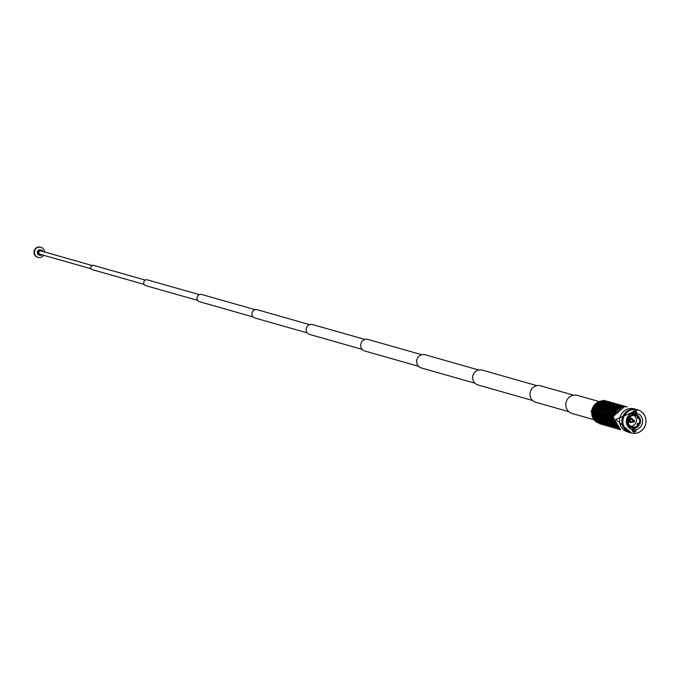 <?xml version="1.0" encoding="UTF-8"?>
<svg xmlns="http://www.w3.org/2000/svg" width="680" height="680" viewBox="0 0 680 680"><rect width="100%" height="100%" fill="white"/><g stroke="black" fill="none" stroke-linecap="round" stroke-linejoin="round"><path stroke-width="1.02" d="M598.255 401.302L577.465 395.394A9.435 9.061 105.9 0 0 565.904 403.189A9.435 9.061 105.9 0 0 572.305 413.542L593.096 419.458M573.597 395.19L540.583 385.806A8.576 8.236 105.9 0 0 530.077 392.896A8.576 8.236 105.9 0 0 535.891 402.305L568.905 411.689M536.894 385.645L482.171 370.099A7.718 7.412 105.9 0 0 472.719 376.482A7.718 7.412 105.9 0 0 477.955 384.948L532.669 400.503M478.669 369.997L425.136 354.781A6.859 6.596 105.9 0 0 416.729 360.451A6.859 6.596 105.9 0 0 421.387 367.982L474.921 383.197M421.838 354.739L368.101 339.464A6.001 5.771 105.9 0 0 360.749 344.428A6.001 5.771 105.9 0 0 364.82 351.016L418.557 366.291M365.015 339.481L312.443 324.547A5.143 4.947 105.9 0 0 306.136 328.797A5.143 4.947 105.9 0 0 309.629 334.441L362.202 349.384M309.578 324.624L257.244 309.749A4.292 4.122 105.9 0 0 251.991 313.293A4.292 4.122 105.9 0 0 254.898 318.002L307.241 332.868M255.221 309.706L201.679 294.491A3.774 3.629 105.9 0 0 197.055 297.611A3.774 3.629 105.9 0 0 199.614 301.75L253.155 316.965M199.35 294.635L147.416 279.879A3 2.881 105.9 0 0 143.735 282.353A3 2.881 105.9 0 0 145.775 285.651L197.71 300.407M94.121 265.616A2.227 2.142 105.9 0 0 90.873 267.231A2.227 2.142 105.9 0 0 92.386 269.679L144.126 284.385M41.276 251.115A1.717 1.649 105.9 0 0 38.785 252.356A1.717 1.649 105.9 0 0 40.367 254.303M40.936 249.9A2.745 2.635 105.9 0 0 37.34 252.093A2.745 2.635 105.9 0 0 39.44 255.153M42.865 251.506A2.745 2.635 105.9 0 0 37.799 252.221A2.745 2.635 105.9 0 0 41.922 254.804M44.532 251.982A5.236 5.024 105.9 0 0 34.518 251.625A5.236 5.024 105.9 0 0 43.596 255.28M40.698 247.239A5.236 5.024 105.9 0 0 34 252.169A5.236 5.024 105.9 0 0 37.842 257.295M637.211 409.708A12.011 11.534 105.9 0 0 636.71 409.555A12.011 11.534 105.9 0 0 621.86 421.03A12.011 11.534 105.9 0 0 630.139 432.659A12.011 11.534 105.9 0 0 630.649 432.786M646 421.464A12.011 11.534 105.9 0 0 637.712 409.844A12.011 11.534 105.9 0 0 622.863 421.32A12.011 11.534 105.9 0 0 631.15 432.939A12.011 11.534 105.9 0 0 646 421.464M632.748 419.738A2.176 2.091 105.9 0 0 628.626 420.325A2.176 2.091 105.9 0 0 632.128 421.914M639.14 423.64A5.924 5.695 105.9 0 0 639.268 418.94L640.008 418.506A6.8 6.528 105.9 0 1 639.863 424.082L637.746 423.249A5.924 5.695 -74.1 0 1 637.067 424.405L639.183 425.247A6.8 6.528 105.9 0 1 634.44 428.009L634.465 427.133A5.924 5.695 105.9 0 0 638.461 424.804M633.054 427.1L634.465 427.133M633.071 426.734A5.924 5.695 -74.1 0 1 631.762 426.725L633.165 427.125L633.139 428A6.8 6.528 105.9 0 1 632.111 427.796L627.929 426.606M626.535 423.623A6.8 6.528 105.9 0 0 627.147 424.787L629.289 424.745A5.924 5.695 105.9 0 0 633.165 427.125M627.895 424.354A5.924 5.695 -74.1 0 1 627.623 423.929M628.26 421.226A5.924 5.695 105.9 0 0 628.668 423.58L627.929 424.014A6.8 6.528 105.9 0 1 628.073 418.429L628.788 418.872A5.924 5.695 105.9 0 0 628.26 421.226M630.793 426.241A5.924 5.695 105.9 0 0 633.479 415.106M626.994 418.124L628.073 418.429M627.606 416.942L628.754 417.274A6.8 6.528 105.9 0 1 633.496 414.511L633.471 415.387A5.924 5.695 105.9 0 0 629.476 417.716L628.754 417.274M633.386 414.486L633.394 414.12A6.8 6.528 105.9 0 0 632.094 414.111L633.496 414.511M633.394 414.12L634.797 414.519A6.8 6.528 105.9 0 1 635.825 414.724L631.644 413.534M639.268 418.94L637.865 418.54A5.924 5.695 -74.1 0 0 637.245 417.375L639.387 417.333A6.8 6.528 105.9 0 0 635.825 414.724M637.865 418.54L638.613 418.106A6.8 6.528 105.9 0 0 638.435 417.707M638.613 418.106L640.008 418.506M636.115 429.599A8.449 8.117 105.9 0 0 636.539 413.202A2.023 1.946 105.9 0 0 635.213 410.754A2.023 1.946 105.9 0 0 632.757 413.185A8.449 8.117 105.9 0 0 632.323 429.573A2.023 1.946 105.9 0 0 633.649 432.029A2.023 1.946 105.9 0 0 636.115 429.599L633.964 428.986L633.769 430.398L634.831 430.703A2.023 1.946 -74.1 0 1 633.131 431.791M630.921 429.072L633.964 428.986M629.068 427.848A8.449 8.117 105.9 0 0 630.683 427.388M635.519 412.913L640.245 419.195M634.644 410.686A2.023 1.946 -74.1 0 1 635.332 411.485L635.154 412.811L636.539 413.202M633.769 430.398L632.188 430.482L632.902 429.08M627.147 424.787L629.289 424.745M628.549 425.178A6.8 6.528 105.9 0 0 632.111 427.796M639.005 418.225L638.885 417.63M638.367 416.143L634.177 412.53L632.757 412.293M634.398 414.315A8.449 8.117 105.9 0 0 632.706 412.632M637.925 424.651A6.8 6.528 105.9 0 0 638.469 423.691L639.863 424.082M633.148 427.644L634.44 428.009M626.535 423.615L627.929 424.014M638.648 417.767A5.924 5.695 105.9 0 0 634.771 415.395L634.797 414.519M627.495 418.268A5.924 5.695 -74.1 0 1 628.073 417.316L629.476 417.716M633.479 415.029L634.771 415.395M628.073 417.316L627.572 417.001M638.469 423.691L637.746 423.249M633.641 411L635.417 411.51A2.023 1.946 -74.1 0 0 634.687 410.686M636.71 409.555A12.011 11.534 -74.1 0 0 621.86 421.03A12.011 11.534 -74.1 0 0 630.139 432.659L627.852 432.004A12.011 11.534 -74.1 0 1 619.565 420.385A12.011 11.534 -74.1 0 1 634.414 408.901L637.712 409.844M632.697 430.1L634.908 430.721A2.023 1.946 -74.1 0 1 633.165 431.817M627.096 406.861A12.011 11.534 105.9 0 0 613.156 418.557A12.011 11.534 105.9 0 0 620.551 429.887M635.545 409.292A12.011 11.534 105.9 0 0 619.565 420.385A12.011 11.534 105.9 0 0 629.017 432.267M631.729 419.441A1.156 1.113 105.9 0 0 630.096 420.469A1.156 1.113 105.9 0 0 631.108 421.625M632.026 421.889A1.81 1.734 -74.1 0 1 629.289 420.418A1.81 1.734 -74.1 0 1 632.646 419.704M633.904 421.175L633.403 421.166L633.904 421.175M632.332 421.099A1.131 1.088 -74.1 0 1 633.726 420.01A1.131 1.088 -74.1 0 1 634.508 421.107A1.131 1.088 -74.1 0 1 633.114 422.195A1.131 1.088 -74.1 0 1 632.332 421.099M633.726 420.01L631.516 419.381A1.131 1.088 105.9 0 0 630.122 420.469A1.131 1.088 105.9 0 0 630.895 421.566L633.114 422.195M619.803 407.906A11.585 11.135 105.9 0 0 614.899 425.17M622.871 406.462A11.585 11.135 105.9 0 0 611.677 415.675A11.585 11.135 105.9 0 0 617.976 428.655M621.308 406.019A11.585 11.135 105.9 0 0 610.121 415.233A11.585 11.135 105.9 0 0 616.42 428.204M619.752 405.577A11.585 11.135 105.9 0 0 608.566 414.791A11.585 11.135 105.9 0 0 614.865 427.762M618.196 405.135A11.585 11.135 105.9 0 0 607.01 414.35A11.585 11.135 105.9 0 0 613.3 427.32M616.641 404.694A11.585 11.135 105.9 0 0 605.455 413.907A11.585 11.135 105.9 0 0 611.745 426.878M615.086 404.251A11.585 11.135 105.9 0 0 603.891 413.466A11.585 11.135 105.9 0 0 610.189 426.436M613.521 403.809A11.585 11.135 105.9 0 0 602.336 413.024A11.585 11.135 105.9 0 0 608.634 425.995M611.966 403.368A11.585 11.135 105.9 0 0 600.78 412.573A11.585 11.135 105.9 0 0 607.07 425.552M610.41 402.925A11.585 11.135 105.9 0 0 599.225 412.131A11.585 11.135 105.9 0 0 605.514 425.111M608.855 402.483A11.585 11.135 105.9 0 0 597.66 411.689A11.585 11.135 105.9 0 0 603.959 424.668M607.291 402.041A11.585 11.135 105.9 0 0 596.105 411.247A11.585 11.135 105.9 0 0 602.404 424.226M605.736 401.6A11.585 11.135 105.9 0 0 594.549 410.805A11.585 11.135 105.9 0 0 600.848 423.784M604.18 401.157A11.585 11.135 105.9 0 0 592.994 410.363A11.585 11.135 105.9 0 0 599.284 423.342M605.565 401.251A11.585 11.135 105.9 0 0 604.656 401.166M607.121 401.693A11.585 11.135 105.9 0 0 606.212 401.608M608.677 402.135A11.585 11.135 105.9 0 0 607.775 402.05M610.232 402.577A11.585 11.135 105.9 0 0 609.331 402.492M611.796 403.019A11.585 11.135 105.9 0 0 610.887 402.934M613.351 403.461A11.585 11.135 105.9 0 0 612.442 403.376M614.907 403.903A11.585 11.135 105.9 0 0 613.998 403.826M616.462 404.353A11.585 11.135 105.9 0 0 615.562 404.269M618.027 404.796A11.585 11.135 105.9 0 0 617.117 404.71M619.582 405.238A11.585 11.135 105.9 0 0 618.673 405.152M621.137 405.679A11.585 11.135 105.9 0 0 620.228 405.594M622.693 406.122A11.585 11.135 105.9 0 0 621.792 406.036M624.248 406.563A11.585 11.135 105.9 0 0 623.347 406.478M623.5 406.606A11.585 11.135 105.9 0 0 623.373 406.606A11.585 11.135 105.9 0 0 612.348 415.183A11.585 11.135 105.9 0 0 617.363 428.213M621.945 406.164A11.585 11.135 105.9 0 0 621.817 406.164A11.585 11.135 105.9 0 0 610.793 414.74A11.585 11.135 105.9 0 0 615.808 427.771M620.389 405.722A11.585 11.135 105.9 0 0 620.262 405.722A11.585 11.135 105.9 0 0 609.229 414.298A11.585 11.135 105.9 0 0 614.244 427.329M618.834 405.28A11.585 11.135 105.9 0 0 618.707 405.28A11.585 11.135 105.9 0 0 607.673 413.856A11.585 11.135 105.9 0 0 612.688 426.887M617.27 404.838A11.585 11.135 105.9 0 0 617.151 404.838A11.585 11.135 105.9 0 0 606.118 413.414A11.585 11.135 105.9 0 0 611.133 426.445M615.715 404.396A11.585 11.135 105.9 0 0 615.587 404.396A11.585 11.135 105.9 0 0 604.562 412.973A11.585 11.135 105.9 0 0 609.577 426.003M614.159 403.954A11.585 11.135 105.9 0 0 614.031 403.954A11.585 11.135 105.9 0 0 602.998 412.53A11.585 11.135 105.9 0 0 608.022 425.561M612.604 403.512A11.585 11.135 105.9 0 0 612.476 403.512A11.585 11.135 105.9 0 0 601.443 412.089A11.585 11.135 105.9 0 0 606.458 425.119M611.039 403.07A11.585 11.135 105.9 0 0 610.92 403.07A11.585 11.135 105.9 0 0 599.887 411.647A11.585 11.135 105.9 0 0 604.902 424.677M609.484 402.628A11.585 11.135 105.9 0 0 609.356 402.628A11.585 11.135 105.9 0 0 598.332 411.204A11.585 11.135 105.9 0 0 603.347 424.235M607.928 402.186A11.585 11.135 105.9 0 0 607.801 402.186A11.585 11.135 105.9 0 0 596.777 410.754A11.585 11.135 105.9 0 0 601.792 423.793M606.373 401.744A11.585 11.135 105.9 0 0 606.245 401.744A11.585 11.135 105.9 0 0 595.212 410.312A11.585 11.135 105.9 0 0 600.227 423.351M604.817 401.302A11.585 11.135 105.9 0 0 604.69 401.293A11.585 11.135 105.9 0 0 593.657 409.87A11.585 11.135 105.9 0 0 598.672 422.909M603.254 400.86A11.585 11.135 105.9 0 0 603.126 400.851A11.585 11.135 105.9 0 0 592.101 409.428A11.585 11.135 105.9 0 0 597.116 422.467M620.602 429.93L612.943 416.636L624.665 406.555L627.156 406.852M620.321 429.837L611.286 416.865L623.11 406.113L626.875 406.793M618.766 429.394L609.731 416.423L621.554 405.671L625.319 406.351M617.211 428.952L608.175 415.981L619.99 405.229L623.755 405.909M615.655 428.51L606.611 415.539L618.435 404.787L622.2 405.458M614.091 428.069L605.056 415.098L616.879 404.345L620.644 405.017M612.535 427.626L603.5 414.655L615.323 403.903L619.089 404.575M610.98 427.176L601.944 414.214L613.76 403.461L617.525 404.132M609.424 426.734L600.389 413.772L612.204 403.019L615.969 403.69M607.869 426.292L598.825 413.329L610.649 402.577L614.414 403.249M606.305 425.85L597.269 412.887L609.093 402.135L612.858 402.806M604.75 425.408L595.714 412.445L607.538 401.693L611.303 402.365M603.194 424.966L594.159 412.003L605.973 401.243L609.739 401.923M601.638 424.524L592.594 411.553L604.418 400.8L608.183 401.48M600.075 424.082L591.039 411.111L602.862 400.358L606.628 401.038M39.941 254.244L91.213 268.812M39.202 255.102L39.661 255.229M37.612 257.236L38.072 257.363M40.468 247.172L40.927 247.299M40.706 249.824L41.166 249.951M40.885 250.937L92.148 265.506M93.61 265.387L145.341 280.092M630.139 432.659L631.15 432.939M637.985 409.921L615.842 419.45L631.423 433.015M631.533 418.684L630.088 418.276M630.538 422.161L629.102 421.753"/></g></svg>
